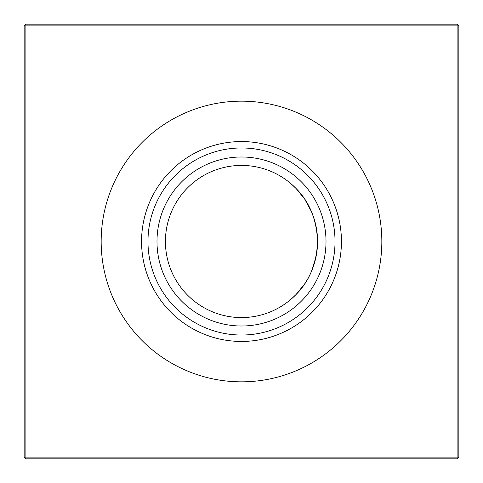 <?xml version="1.0" encoding="UTF-8"?>
<svg xmlns="http://www.w3.org/2000/svg" width="483" height="483" viewBox="0 0 483 483"><rect width="100%" height="100%" fill="white"/><g stroke="black" fill="none" stroke-linecap="round" stroke-linejoin="round"><path stroke-width="0.72" d="M291.231 183.932L296.097 188.527C309.531 201.979 316.691 219.632 317.572 241.5C316.703 219.656 309.543 201.997 296.097 188.527L291.231 183.932M296.097 294.473C309.531 281.021 316.691 263.368 317.572 241.5L317.186 249.186L317.572 241.5C316.703 263.344 309.543 281.003 296.097 294.473L291.231 299.068L296.097 294.473L291.231 299.068L296.097 294.473L291.231 299.068L296.097 294.473L304.743 283.775L296.097 294.473M241.5 341.445A99.945 99.945 0 0 1 141.555 241.5A99.945 99.945 0 0 1 241.5 141.555A99.945 99.945 0 0 1 341.445 241.5A99.945 99.945 0 0 1 241.5 341.445M241.5 335.027A93.527 93.527 0 0 1 147.973 241.5A93.527 93.527 0 0 1 241.5 147.973A93.527 93.527 0 0 1 335.027 241.5A93.527 93.527 0 0 1 241.5 335.027M241.5 326.007A84.507 84.507 0 0 1 156.993 241.5A84.507 84.507 0 0 1 241.5 156.993A84.507 84.507 0 0 1 326.007 241.5A84.507 84.507 0 0 1 241.5 326.007M241.5 317.572A76.073 76.073 0 0 1 165.428 241.5A76.073 76.073 0 0 1 241.5 165.428A76.073 76.073 0 0 1 317.572 241.5A76.073 76.073 0 0 1 241.5 317.572M241.5 381.836A140.336 140.336 0 0 1 101.164 241.5A140.336 140.336 0 0 1 241.5 101.164A140.336 140.336 0 0 1 381.836 241.5A140.336 140.336 0 0 1 241.5 381.836M311.559 271.138L315.985 256.95L311.571 271.12M458.85 25.889L458.85 457.111L457.111 458.85L25.889 458.85L25.889 457.111L457.111 457.111L457.111 25.889L25.889 25.889L25.889 457.111L24.15 457.111L24.15 25.889L25.889 25.889L25.889 24.15L457.111 24.15L458.85 25.889L457.111 25.889L457.111 24.15M296.272 188.708L304.652 199.081L296.272 188.708M311.523 211.777L304.827 199.346L311.529 211.789M457.111 458.85L457.111 457.111L458.85 457.111M24.15 457.111L25.889 458.85M24.15 25.889L25.889 24.15"/></g></svg>
